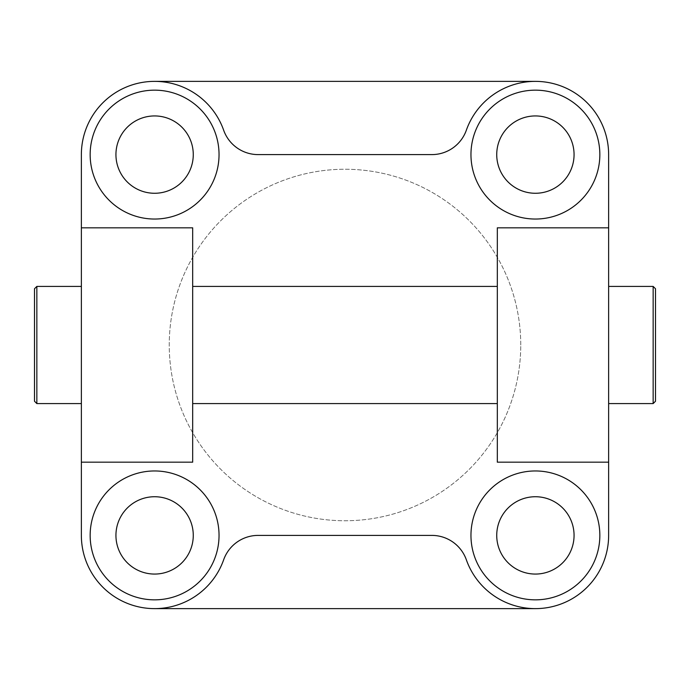 <?xml version="1.0" encoding="UTF-8"?>
<svg xmlns="http://www.w3.org/2000/svg" width="690" height="690" viewBox="0 0 690 690"><rect width="100%" height="100%" fill="white"/><g stroke="black" fill="none" stroke-linecap="round" stroke-linejoin="round"><path stroke-width="0.52" stroke-dasharray="3.45 2.59" d="M520.752 345A175.752 175.752 0 0 0 345 169.248A175.752 175.752 0 0 0 169.248 345A175.752 175.752 0 0 0 345 520.752A175.752 175.752 0 0 0 520.752 345A175.752 175.752 0 0 0 345 169.248A175.752 175.752 0 0 0 169.248 345A175.752 175.752 0 0 0 345 520.752A175.752 175.752 0 0 0 520.752 345M193.269 535.397A38.666 38.666 0 0 0 154.603 496.731A38.666 38.666 0 0 0 115.937 535.397A38.666 38.666 0 0 0 154.603 574.063A38.666 38.666 0 0 0 193.269 535.397M90.157 535.397A64.446 64.446 0 0 1 154.603 470.959A64.446 64.446 0 0 1 219.041 535.397A64.446 64.446 0 0 1 154.603 599.843A64.446 64.446 0 0 1 90.157 535.397M193.269 154.603A38.666 38.666 0 0 0 154.603 115.937A38.666 38.666 0 0 0 115.937 154.603A38.666 38.666 0 0 0 154.603 193.269A38.666 38.666 0 0 0 193.269 154.603M90.157 154.603A64.446 64.446 0 0 1 154.603 90.157A64.446 64.446 0 0 1 219.041 154.603A64.446 64.446 0 0 1 154.603 219.041A64.446 64.446 0 0 1 90.157 154.603M574.063 535.397A38.666 38.666 0 0 0 535.397 496.731A38.666 38.666 0 0 0 496.731 535.397A38.666 38.666 0 0 0 535.397 574.063A38.666 38.666 0 0 0 574.063 535.397M470.959 535.397A64.446 64.446 0 0 1 535.397 470.959A64.446 64.446 0 0 1 599.843 535.397A64.446 64.446 0 0 1 535.397 599.843A64.446 64.446 0 0 1 470.959 535.397M574.063 154.603A38.666 38.666 0 0 0 535.397 115.937A38.666 38.666 0 0 0 496.731 154.603A38.666 38.666 0 0 0 535.397 193.269A38.666 38.666 0 0 0 574.063 154.603M470.959 154.603A64.446 64.446 0 0 1 535.397 90.157A64.446 64.446 0 0 1 599.843 154.603A64.446 64.446 0 0 1 535.397 219.041A64.446 64.446 0 0 1 470.959 154.603M608.632 403.581L608.632 286.419L608.632 403.581M192.683 403.581L192.683 286.419L192.683 403.581M497.318 286.419L497.318 403.581L497.318 286.419M81.368 286.419L81.368 403.581L81.368 286.419M36.846 403.581L36.846 286.419M34.5 401.244L34.5 288.756M653.154 403.581L653.154 286.419M655.5 401.244L655.5 288.756M608.632 462.171L497.318 462.171L497.318 227.829L608.632 227.829M81.368 227.829L192.683 227.829L192.683 462.171L81.368 462.171M535.397 81.368A73.235 73.235 0 0 0 466.354 130.186A36.613 36.613 0 0 1 431.837 154.603L258.163 154.603A36.613 36.613 0 0 1 223.646 130.186A73.235 73.235 0 0 0 81.368 154.603L81.368 535.397A73.235 73.235 0 0 0 223.646 559.814A36.613 36.613 0 0 1 258.163 535.397L431.837 535.397A36.613 36.613 0 0 1 466.354 559.814A73.235 73.235 0 0 0 608.632 535.397L608.632 154.603A73.235 73.235 0 0 0 535.397 81.368L154.603 81.368M154.603 608.632L535.397 608.632"/><path stroke-width="1.03" d="M115.937 535.397A38.666 38.666 0 0 1 154.603 496.731A38.666 38.666 0 0 1 193.269 535.397A38.666 38.666 0 0 1 154.603 574.063A38.666 38.666 0 0 1 115.937 535.397M90.157 535.397A64.446 64.446 0 0 1 154.603 470.959A64.446 64.446 0 0 1 219.041 535.397A64.446 64.446 0 0 1 154.603 599.843A64.446 64.446 0 0 1 90.157 535.397M115.937 154.603A38.666 38.666 0 0 1 154.603 115.937A38.666 38.666 0 0 1 193.269 154.603A38.666 38.666 0 0 1 154.603 193.269A38.666 38.666 0 0 1 115.937 154.603M90.157 154.603A64.446 64.446 0 0 1 154.603 90.157A64.446 64.446 0 0 1 219.041 154.603A64.446 64.446 0 0 1 154.603 219.041A64.446 64.446 0 0 1 90.157 154.603M496.731 535.397A38.666 38.666 0 0 1 535.397 496.731A38.666 38.666 0 0 1 574.063 535.397A38.666 38.666 0 0 1 535.397 574.063A38.666 38.666 0 0 1 496.731 535.397M470.959 535.397A64.446 64.446 0 0 1 535.397 470.959A64.446 64.446 0 0 1 599.843 535.397A64.446 64.446 0 0 1 535.397 599.843A64.446 64.446 0 0 1 470.959 535.397M496.731 154.603A38.666 38.666 0 0 1 535.397 115.937A38.666 38.666 0 0 1 574.063 154.603A38.666 38.666 0 0 1 535.397 193.269A38.666 38.666 0 0 1 496.731 154.603M470.959 154.603A64.446 64.446 0 0 1 535.397 90.157A64.446 64.446 0 0 1 599.843 154.603A64.446 64.446 0 0 1 535.397 219.041A64.446 64.446 0 0 1 470.959 154.603M81.368 462.171L192.683 462.171L192.683 227.829L81.368 227.829L81.368 535.397A73.235 73.235 0 0 0 223.646 559.814A36.613 36.613 0 0 1 258.163 535.397L431.837 535.397A36.613 36.613 0 0 1 466.354 559.814A73.235 73.235 0 0 0 608.632 535.397L608.632 227.829L497.318 227.829L497.318 462.171L608.632 462.171M608.632 286.419L653.154 286.419L655.5 288.756L655.5 401.244L653.154 403.581L608.632 403.581M653.154 286.419L653.154 403.581M34.5 288.756L36.846 286.419L36.846 403.581L34.5 401.244L34.5 288.756M192.683 286.419L497.318 286.419M497.318 403.581L192.683 403.581M36.846 286.419L81.368 286.419M81.368 403.581L36.846 403.581M81.368 227.829L81.368 154.603A73.235 73.235 0 0 1 223.646 130.186A36.613 36.613 0 0 0 258.163 154.603L431.837 154.603A36.613 36.613 0 0 0 466.354 130.186A73.235 73.235 0 0 1 608.632 154.603L608.632 227.829M154.603 81.368L535.397 81.368M535.397 608.632L154.603 608.632"/></g></svg>
